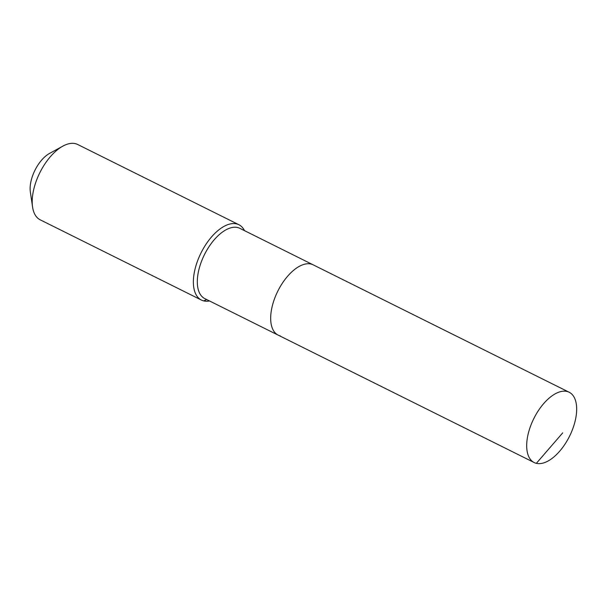 <?xml version="1.0" encoding="UTF-8"?>
<svg xmlns="http://www.w3.org/2000/svg" width="607" height="607" viewBox="0 0 607 607"><rect width="100%" height="100%" fill="white"/><g stroke="black" fill="none" stroke-linecap="round" stroke-linejoin="round"><path stroke-width="0.91" d="M536.353 463.338A39.265 19.932 116.5 0 0 570.497 434.24A39.265 19.932 116.5 0 0 569.176 392.251A39.265 19.932 116.5 0 0 567.006 391.462A39.265 19.932 116.5 0 0 532.863 420.56A39.265 19.932 116.5 0 0 534.183 462.549A39.265 19.932 116.5 0 0 536.353 463.338L562.704 432.89M569.176 392.251L313.166 264.827A39.265 19.932 116.5 0 0 310.996 264.037A39.265 19.932 116.5 0 0 276.853 293.135A39.265 19.932 116.5 0 0 278.173 335.132L204.817 298.621A39.265 19.932 116.5 0 1 203.497 256.624A39.265 19.932 116.5 0 1 237.648 227.526A39.265 19.932 116.5 0 1 239.811 228.315L313.166 264.827A39.265 19.932 116.5 0 0 310.996 264.037A39.265 19.932 116.5 0 0 276.853 293.135A39.265 19.932 116.5 0 0 278.173 335.132A39.265 19.932 116.5 0 0 280.335 335.914M244.515 230.652A42.073 21.351 116.5 0 0 238.9 224.727A42.073 21.351 116.5 0 0 236.578 223.884A42.073 21.351 116.5 0 0 199.991 255.061A42.073 21.351 116.5 0 0 201.41 300.055A42.073 21.351 116.5 0 0 203.732 300.897A42.073 21.351 116.5 0 0 209.521 300.958M238.9 224.727L77.719 144.504A42.073 21.351 116.5 0 0 75.397 143.662A42.073 21.351 116.5 0 0 62.862 146.128A42.073 21.351 116.5 0 0 32.566 207.002A42.073 21.351 116.5 0 0 40.229 219.833L201.41 300.055M62.862 146.128L49.539 153.419A26.647 13.521 116.5 0 0 30.35 191.971L32.566 207.002M203.732 300.897L206.683 299.547M278.173 335.132L534.183 462.549"/></g></svg>
